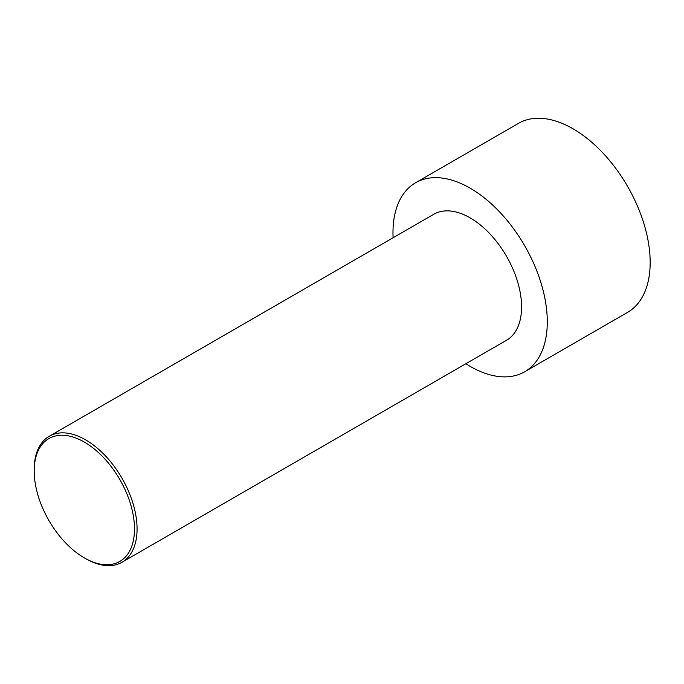 <?xml version="1.0" encoding="UTF-8"?>
<svg xmlns="http://www.w3.org/2000/svg" width="684" height="684" viewBox="0 0 684 684"><rect width="100%" height="100%" fill="white"/><g stroke="black" fill="none" stroke-linecap="round" stroke-linejoin="round"><path stroke-width="1.03" d="M393.103 237.741A109.115 62.996 60 0 1 415.581 182.765L518.455 123.368A109.115 62.996 60 0 1 573.012 128.772A109.115 62.996 60 0 1 644.302 224.925A109.115 62.996 60 0 1 627.57 312.366L524.696 371.763A109.115 62.996 60 0 1 465.847 363.743M415.581 182.765A109.115 62.996 60 0 1 470.139 188.168A109.115 62.996 60 0 1 541.42 284.322A109.115 62.996 60 0 1 524.696 371.763M85.637 558.648L84.354 557.905L85.637 558.648A72.743 41.998 -120 0 0 122.008 562.248A72.743 41.998 -120 0 0 133.158 503.963A72.743 41.998 -120 0 0 85.637 439.855A72.743 41.998 -120 0 0 49.265 436.255A72.743 41.998 -120 0 0 34.2 469.557L34.2 471.037A70.922 40.946 -120 0 0 84.354 557.905A70.922 40.946 -120 0 0 134.509 528.946A70.922 40.946 -120 0 0 84.354 442.086A70.922 40.946 -120 0 0 34.2 471.037M49.265 436.255L433.767 214.263A72.743 41.998 60 0 1 470.139 217.871A72.743 41.998 60 0 1 517.66 281.97A72.743 41.998 60 0 1 506.511 340.264L122.008 562.248"/></g></svg>
